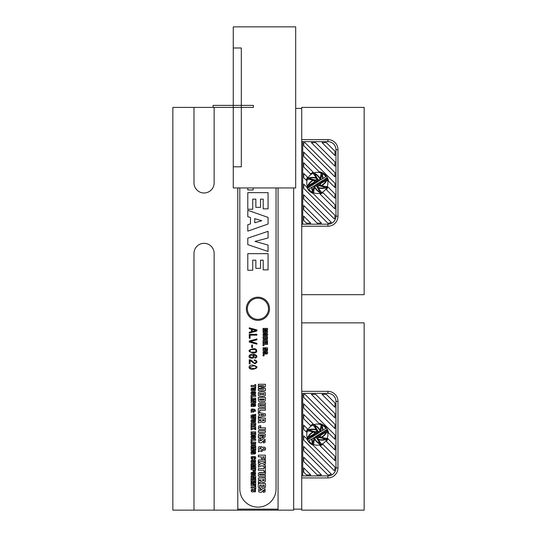 <?xml version="1.0" encoding="UTF-8"?>
<svg xmlns="http://www.w3.org/2000/svg" width="537" height="537" viewBox="0 0 537 537"><rect width="100%" height="100%" fill="white"/><g stroke="black" fill="none" stroke-linecap="round" stroke-linejoin="round"><path stroke-width="0.81" d="M214.129 107.4L214.129 182.916A10.069 10.069 0 0 1 204.06 192.984A10.069 10.069 0 0 1 193.991 182.916L193.991 107.4L172.847 107.4L193.991 107.4L193.991 182.916A10.069 10.069 0 0 0 204.06 192.984A10.069 10.069 0 0 0 214.129 182.916A10.069 10.069 0 0 1 204.06 192.984A10.069 10.069 0 0 1 193.991 182.916L193.991 107.4L172.847 107.4L172.847 510.15L193.991 510.15L172.847 510.15L172.847 107.4L172.847 510.15L237.79 510.15L237.79 187.95L237.79 509.143L278.065 509.143L278.065 187.95L278.065 510.15L293.672 510.15L293.672 187.95M254.813 488.026L251.074 488.026L251.074 486.938L254.813 486.938L254.813 486.066L255.713 486.066L255.713 488.932L254.813 488.932L254.813 488.026L251.074 488.026L251.074 486.938L254.813 486.938L254.813 486.066L255.713 486.066L255.713 488.932L254.813 488.932L254.813 488.026M257.928 319.347A10.572 10.572 0 0 0 267.084 303.492A10.572 10.572 0 0 0 248.772 303.486A10.572 10.572 0 0 0 257.928 319.347A10.572 10.572 0 0 0 267.084 303.492A10.572 10.572 0 0 0 248.772 303.486A10.572 10.572 0 0 0 257.928 319.347M257.928 320.354A11.579 11.579 0 0 0 267.956 302.989A11.579 11.579 0 0 0 247.899 302.989A11.579 11.579 0 0 0 257.928 320.354A11.579 11.579 0 0 0 267.956 302.989A11.579 11.579 0 0 0 247.899 302.989A11.579 11.579 0 0 0 257.928 320.354M276.052 489.006L276.052 187.95L276.052 489.006A18.124 18.124 0 0 1 257.928 507.129A18.124 18.124 0 0 1 239.804 489.006A18.124 18.124 0 0 0 257.928 507.129A18.124 18.124 0 0 0 276.052 489.006M239.804 187.95L239.804 489.006L239.804 187.95M251.323 489.576L252.484 489.227A3.638 3.638 0 0 1 252.645 489.234L252.645 490.227L251.813 490.623L252.907 490.509A3.665 3.665 0 0 0 252.987 490.388A1.396 1.396 0 0 1 253.021 490.335L254.061 489.348L255.478 489.643L255.484 491.637L254.498 491.993A7.122 7.122 0 0 1 254.424 491.986A1.061 1.061 0 0 0 254.35 491.986L254.914 490.395L253.994 490.831A14.264 14.264 0 0 0 253.9 490.979A2.51 2.51 0 0 1 253.82 491.093L253.216 491.825A1.302 1.302 0 0 1 252.853 491.973L251.336 491.67L251.323 489.576L252.484 489.227A3.638 3.638 0 0 1 252.645 489.234L252.645 490.227L251.813 490.623L252.907 490.509A3.665 3.665 0 0 0 252.987 490.388A1.396 1.396 0 0 1 253.021 490.335L254.061 489.348L255.478 489.643L255.484 491.637L254.498 491.993A7.122 7.122 0 0 1 254.424 491.986A1.061 1.061 0 0 0 254.35 491.986L254.914 490.395L253.994 490.831A14.264 14.264 0 0 0 253.9 490.979A2.51 2.51 0 0 1 253.82 491.093L253.216 491.825A1.302 1.302 0 0 1 252.853 491.973L251.336 491.67L251.323 489.576M251.074 483.696L251.074 482.723L255.713 482.723L255.713 483.85L252.853 484.75A50.572 50.572 0 0 1 254.095 484.669A19.533 19.533 0 0 1 254.981 484.642L255.713 484.642L255.713 485.609L251.074 485.609L251.074 484.481L254.021 483.575A20.802 20.802 0 0 1 251.86 483.696L251.074 483.696L251.074 482.723L255.713 482.723L255.713 483.85L252.853 484.75A50.572 50.572 0 0 1 254.095 484.669A19.533 19.533 0 0 1 254.981 484.642L255.713 484.642L255.713 485.609L251.074 485.609L251.074 484.481L254.021 483.575A20.802 20.802 0 0 1 251.86 483.696L251.074 483.696M253.39 472.11L255.216 472.365A1.215 1.215 0 0 1 255.672 472.889L255.216 474.95L251.571 474.95A1.208 1.208 0 0 1 251.115 474.433L251.115 472.889A1.228 1.228 0 0 1 251.571 472.365L255.216 472.365A1.215 1.215 0 0 1 255.672 472.889L255.216 474.95L251.571 474.95A1.208 1.208 0 0 1 251.115 474.433L251.115 472.889A1.228 1.228 0 0 1 251.571 472.365L253.39 472.11M251.074 482.051L251.074 479.528L255.713 479.528L255.713 482.051L254.813 482.051L254.813 480.602L253.961 480.602L253.961 481.937L253.028 481.937L253.028 480.602L252.014 480.602L252.014 482.051L251.074 482.051L251.074 479.528L255.713 479.528L255.713 482.051L254.813 482.051L254.813 480.602L253.961 480.602L253.961 481.937L253.028 481.937L253.028 480.602L252.014 480.602L252.014 482.051L251.074 482.051M254.753 470.385L254.874 469.781L253.712 469.781A0.953 0.953 0 0 0 253.706 469.835L253.86 470.392L254.753 470.385L254.874 469.875L253.712 469.781A0.953 0.953 0 0 0 253.706 469.835L253.86 470.392L254.753 470.385M251.074 469.781L251.074 468.687L255.713 468.687L255.491 471.103A0.993 0.993 0 0 1 255.021 471.493L253.216 471.251L252.853 469.781L251.074 469.781L251.074 468.687L255.713 468.687L255.491 471.103A0.993 0.993 0 0 1 255.021 471.493L253.216 471.251L252.853 469.781L251.074 469.781M253.813 474.111L254.766 474.01L254.76 473.312L252.974 473.211C252.189 472.943 251.873 473.211 252.028 474.01L254.766 474.01L254.76 473.312L252.974 473.211C252.189 472.943 251.873 473.211 252.028 474.01L253.813 474.111M251.074 467.928L251.074 466.901L254.659 466.995L251.074 466.264L251.074 465.438L254.659 464.7L251.074 464.794L251.074 463.773L255.713 463.773L255.713 465.29L253.739 465.7A100.305 100.305 0 0 0 252.652 465.848A1333.022 1333.022 0 0 1 253.316 465.948A15.687 15.687 0 0 1 253.753 466.015L255.713 466.425L255.713 467.928L251.074 467.928L251.074 466.901L254.659 466.995L251.074 466.264L251.074 465.438L254.659 464.7L251.074 464.794L251.074 463.773L255.713 463.773L255.713 465.29L253.739 465.7A100.305 100.305 0 0 0 252.652 465.848A1333.022 1333.022 0 0 1 253.316 465.948A15.687 15.687 0 0 1 253.753 466.015L255.713 466.425L255.713 467.928L251.074 467.928M252.867 459.383A1.732 1.732 0 0 1 252.779 459.39L251.376 459.021L251.115 457.108A1.228 1.228 0 0 1 251.571 456.584L255.216 456.584L255.82 457.86L255.397 459.007L254.088 459.383L254.088 458.336C254.713 458.564 254.921 458.296 254.713 457.524L252.075 457.524C252.209 457.665 250.88 457.967 252.665 458.323L252.867 459.383A1.732 1.732 0 0 1 252.779 459.39L251.376 459.021L251.115 457.108A1.228 1.228 0 0 1 251.571 456.584L255.216 456.584L255.82 457.86L255.397 459.007L254.088 459.383L254.088 458.336C254.713 458.564 254.921 458.296 254.713 457.524L252.075 457.524C252.209 457.665 250.88 457.967 252.665 458.323L252.867 459.383M254.76 461.202L252.974 461.108C252.189 460.84 251.873 461.102 252.028 461.907L254.766 461.901L254.76 461.202L252.974 461.108C252.189 460.84 251.873 461.102 252.028 461.907L254.766 461.901L254.76 461.202M255.672 460.78L255.216 462.847L251.571 462.847A1.208 1.208 0 0 1 251.115 462.33L251.115 460.78A1.228 1.228 0 0 1 251.571 460.256L255.216 460.263A1.215 1.215 0 0 1 255.672 460.78L255.216 462.847L251.571 462.847A1.208 1.208 0 0 1 251.115 462.33L251.115 460.78A1.228 1.228 0 0 1 251.571 460.256L255.216 460.263A1.215 1.215 0 0 1 255.672 460.78M252.061 451.214L251.403 451.523A1.195 1.195 0 0 0 251.101 451.939L251.088 452.906A1.087 1.087 0 0 0 251.363 453.268L251.074 454.067L253.618 454.067L253.618 452.59L252.806 452.59L252.806 453.013A2.108 2.108 0 0 1 252.712 453.02L252.001 452.926C251.887 452.208 252.222 451.973 252.994 452.221L254.76 452.308L254.8 452.899L254.169 452.986L254.169 454.013A1.436 1.436 0 0 1 254.256 454.02A13.022 13.022 0 0 0 254.337 454.02L255.451 453.678L255.666 451.892A1.228 1.228 0 0 0 255.209 451.382L251.403 451.523A1.195 1.195 0 0 0 251.101 451.939L251.088 452.906A1.087 1.087 0 0 0 251.363 453.268L251.074 454.067L253.618 454.067L253.618 452.59L252.806 452.59L252.806 453.013A2.108 2.108 0 0 1 252.712 453.02L252.001 452.926C251.887 452.208 252.222 451.973 252.994 452.221L254.76 452.308L254.8 452.899L254.169 452.986L254.169 454.013A1.436 1.436 0 0 1 254.256 454.02A13.022 13.022 0 0 0 254.337 454.02L255.451 453.678L255.666 451.892A1.228 1.228 0 0 0 255.209 451.382L252.061 451.214M251.074 446.818L251.074 445.73L255.713 445.73L255.713 446.818L251.074 446.818L251.074 445.73L255.713 445.73L255.713 446.818L251.074 446.818M251.074 448.543L251.074 447.569L255.713 447.569L255.713 448.697L252.853 449.597A50.572 50.572 0 0 1 254.095 449.516A19.533 19.533 0 0 1 254.981 449.489L255.713 449.489L255.713 450.456L251.074 450.456L251.074 449.321L254.021 448.415A20.802 20.802 0 0 1 251.86 448.543L251.074 448.543L251.074 447.569L255.713 447.569L255.713 448.697L252.853 449.597A50.572 50.572 0 0 1 254.095 449.516A19.533 19.533 0 0 1 254.981 449.489L255.713 449.489L255.713 450.456L251.074 450.456L251.074 449.321L254.021 448.415A20.802 20.802 0 0 1 251.86 448.543L251.074 448.543M251.074 443.334L251.074 442.139L255.713 442.139L255.599 444.307A1 1 0 0 1 255.209 444.804A1.43 1.43 0 0 1 254.659 445.012L252.128 445.012A1.45 1.45 0 0 1 251.571 444.804A0.993 0.993 0 0 1 251.188 444.307L251.074 442.139L255.713 442.139L255.599 444.307A1 1 0 0 1 255.209 444.804A1.43 1.43 0 0 1 254.659 445.012L252.128 445.012A1.45 1.45 0 0 1 251.571 444.804A0.993 0.993 0 0 1 251.188 444.307L251.074 443.334M251.074 441.656L251.074 439.273L255.713 439.273L255.713 440.353L252.014 440.353L252.014 441.656L251.074 441.656L251.074 439.273L255.713 439.273L255.713 440.353L252.014 440.353L252.014 441.656L251.074 441.656M254.807 443.683L254.853 443.28A0.624 0.624 0 0 0 254.847 443.226L251.92 443.226A0.376 0.376 0 0 0 251.913 443.287L251.96 443.676A0.423 0.423 0 0 0 252.115 443.864L252.444 443.945A12.559 12.559 0 0 0 253.39 443.965L254.659 443.871A0.383 0.383 0 0 0 254.807 443.683L254.853 443.28A0.624 0.624 0 0 0 254.847 443.226L251.92 443.226A0.376 0.376 0 0 0 251.913 443.287L251.96 443.676A0.423 0.423 0 0 0 252.115 443.864L252.444 443.945A12.559 12.559 0 0 0 253.39 443.965L254.659 443.871A0.383 0.383 0 0 0 254.807 443.683M252.168 435.561L255.216 435.762A1.215 1.215 0 0 1 255.672 436.279L255.216 438.34L251.571 438.34A1.208 1.208 0 0 1 251.115 437.83L251.115 436.279A1.228 1.228 0 0 1 251.571 435.755L255.216 435.762A1.215 1.215 0 0 1 255.672 436.279L255.216 438.34L251.571 438.34A1.208 1.208 0 0 1 251.115 437.83L251.115 436.279A1.228 1.228 0 0 1 251.571 435.755L252.168 435.561M253.001 433.782L253.001 432.909L251.074 432.909L251.074 431.829L255.713 431.829L255.713 432.909L253.961 432.909L253.961 433.782L255.713 433.782L255.713 434.842L251.074 434.842L251.074 433.782L253.001 433.782L253.001 432.909L251.074 432.909L251.074 431.829L255.713 431.829L255.713 432.909L253.961 432.909L253.961 433.782L255.713 433.782L255.713 434.842L251.074 434.842L251.074 433.782L253.001 433.782M254.76 436.702L252.974 436.608C252.189 436.339 251.873 436.601 252.028 437.407L254.766 437.4L254.76 436.702L252.974 436.608C252.189 436.339 251.873 436.601 252.028 437.407L254.766 437.4L254.76 436.702M255.713 424.452L255.659 425.324A1.047 1.047 0 0 1 255.464 425.76L253.826 426.016A1.108 1.108 0 0 1 253.383 425.579L252.323 426.109A13.15 13.15 0 0 1 252.054 426.116L251.074 426.378L251.074 425.109A1.913 1.913 0 0 1 251.376 425.049A3.692 3.692 0 0 1 251.987 425.036L252.927 424.304L251.074 424.304L251.074 423.237L255.713 423.237L255.659 425.324A1.047 1.047 0 0 1 255.464 425.76L253.826 426.016A1.108 1.108 0 0 1 253.383 425.579L252.309 426.109A13.15 13.15 0 0 1 252.054 426.116L251.074 426.378L251.074 425.109A1.913 1.913 0 0 1 251.376 425.049A3.692 3.692 0 0 1 251.987 425.036L252.927 424.304L251.074 424.304L251.074 423.237L255.713 423.237L255.713 424.452M253.779 424.304L254.907 424.304A0.859 0.859 0 0 0 254.914 424.378A7.78 7.78 0 0 1 254.914 424.445L254.793 424.921L253.914 424.921L253.773 424.445A7.78 7.78 0 0 1 253.779 424.378A0.859 0.859 0 0 0 253.779 424.304L254.907 424.304A0.859 0.859 0 0 0 254.914 424.378A7.78 7.78 0 0 1 254.914 424.445L254.793 424.921L253.914 424.921L253.773 424.445A7.78 7.78 0 0 1 253.779 424.378A0.859 0.859 0 0 0 253.779 424.304M255.216 419.726A1.215 1.215 0 0 1 255.672 420.249L255.216 422.31L251.571 422.31A1.208 1.208 0 0 1 251.115 421.793L251.115 420.249A1.228 1.228 0 0 1 251.571 419.719L255.216 419.726A1.215 1.215 0 0 1 255.672 420.249L255.216 422.31L251.571 422.31A1.208 1.208 0 0 1 251.115 421.793L251.115 420.249A1.228 1.228 0 0 1 251.571 419.719L255.216 419.726M254.76 420.666L252.974 420.572C252.189 420.303 251.873 420.565 252.028 421.37L254.766 421.37L254.76 420.666L252.974 420.572C252.189 420.303 251.873 420.565 252.028 421.37L254.766 421.37L254.76 420.666M251.048 410.644L251.343 409.113L253.135 408.932L253.82 409.57L254.773 409.228L255.558 411.228L254.189 411.349L253.665 410.778L252.92 411.235A2.296 2.296 0 0 0 253.229 411.335A1.739 1.739 0 0 0 253.531 411.382L253.531 412.188A2.994 2.994 0 0 1 252.799 412.067A3.376 3.376 0 0 1 252.095 411.758L251.074 412.396L251.309 411.141A1.839 1.839 0 0 1 251.048 410.644L251.343 409.113L253.135 408.932L253.82 409.57L254.773 409.228L255.558 411.228L254.189 411.349L253.665 410.778L252.92 411.235A2.296 2.296 0 0 0 253.229 411.335A1.739 1.739 0 0 0 253.531 411.382L253.531 412.188A2.994 2.994 0 0 1 252.799 412.067A3.376 3.376 0 0 1 252.095 411.758L251.074 412.396L251.309 411.141A1.839 1.839 0 0 1 251.048 410.644M251.101 404.354A1.195 1.195 0 0 1 251.403 403.938L255.209 403.797A1.228 1.228 0 0 1 255.666 404.307L255.451 406.093L254.337 406.435A13.022 13.022 0 0 1 254.256 406.435A1.436 1.436 0 0 0 254.169 406.428L254.169 405.401L254.8 405.314L254.76 404.723L252.994 404.636C252.222 404.388 251.887 404.623 252.001 405.341L252.712 405.435A2.108 2.108 0 0 0 252.806 405.428L252.806 405.005L253.618 405.005L253.618 406.482L251.074 406.482L251.363 405.683A1.087 1.087 0 0 1 251.088 405.321L251.101 404.354A1.195 1.195 0 0 1 251.403 403.938L255.209 403.797A1.228 1.228 0 0 1 255.666 404.307L255.451 406.093L254.337 406.435A13.022 13.022 0 0 1 254.256 406.435A1.436 1.436 0 0 0 254.169 406.428L254.169 405.401L254.8 405.314L254.76 404.723L252.994 404.636C252.222 404.388 251.887 404.623 252.001 405.341L252.712 405.435A2.108 2.108 0 0 0 252.806 405.428L252.806 405.005L253.618 405.005L253.618 406.482L251.074 406.482L251.363 405.683A1.087 1.087 0 0 1 251.088 405.321L251.101 404.354M253.088 410.006L252.437 409.691L251.866 410.449A1.302 1.302 0 0 0 252.014 410.684L253.088 410.006L252.437 409.691L251.866 410.449A1.302 1.302 0 0 0 252.014 410.684L253.088 410.006M254.572 410.57L255.055 410.57L254.605 410.134A1.356 1.356 0 0 0 254.323 410.308A0.94 0.94 0 0 0 254.572 410.57L255.055 410.57L254.605 410.134A1.356 1.356 0 0 0 254.323 410.308A0.94 0.94 0 0 0 254.572 410.57M255.713 399.233L251.074 399.233L251.074 398.145L255.713 398.145L255.713 399.233L251.074 399.233L251.074 398.145L255.713 398.145L255.713 399.233M251.074 400.958L251.074 399.984L255.713 399.984L255.713 401.112L252.853 402.012A50.572 50.572 0 0 1 254.095 401.931A19.533 19.533 0 0 1 254.981 401.904L255.713 401.904L255.713 402.871L251.074 402.871L251.074 401.736L254.021 400.83A20.802 20.802 0 0 1 251.86 400.958L251.074 400.958L251.074 399.984L255.713 399.984L255.713 401.112L252.853 402.012A50.572 50.572 0 0 1 254.095 401.931A19.533 19.533 0 0 1 254.981 401.904L255.713 401.904L255.713 402.871L251.074 402.871L251.074 401.736L254.021 400.83A20.802 20.802 0 0 1 251.86 400.958L251.074 400.958M251.074 395.279L255.713 395.279L255.713 396.366L252.014 396.366L252.014 397.669L251.074 397.669L251.074 395.279L255.713 395.279L255.713 396.366L252.014 396.366L252.014 397.669L251.074 397.669L251.074 395.279M251.115 392.292A1.228 1.228 0 0 1 251.571 391.768L255.216 391.768A1.215 1.215 0 0 1 255.672 392.292L255.216 394.353L251.571 394.353A1.208 1.208 0 0 1 251.115 393.836L251.115 392.292A1.228 1.228 0 0 1 251.571 391.768L255.216 391.768A1.215 1.215 0 0 1 255.672 392.292L255.216 394.353L251.571 394.353A1.208 1.208 0 0 1 251.115 393.836L251.115 392.292M254.76 392.715L252.974 392.614C252.189 392.346 251.873 392.614 252.028 393.413L254.766 393.413L254.76 392.715L252.974 392.614C252.189 392.346 251.873 392.614 252.028 393.413L254.766 393.413L254.76 392.715M253.813 388.942L252.974 388.942C252.189 388.674 251.873 388.936 252.028 389.741L254.766 389.734L254.76 389.036L252.974 388.942C252.189 388.674 251.873 388.936 252.028 389.741L254.766 389.734L254.76 389.036L253.813 388.942M251.115 388.613L251.115 390.164A1.208 1.208 0 0 0 251.571 390.674L255.216 390.674L255.672 388.613A1.215 1.215 0 0 0 255.216 388.097L251.571 388.09A1.228 1.228 0 0 0 251.115 388.613L251.115 390.164A1.208 1.208 0 0 0 251.571 390.674L255.216 390.674L255.672 388.613A1.215 1.215 0 0 0 255.216 388.097L251.571 388.09A1.228 1.228 0 0 0 251.115 388.613M254.813 387.486L254.813 386.573L251.074 386.573L251.074 385.485L254.813 385.485L254.813 384.62L255.713 384.62L255.713 387.486L254.813 387.486L254.813 386.573L251.074 386.573L251.074 385.485L254.813 385.485L254.813 384.62L255.713 384.62L255.713 387.486L254.813 387.486M260.539 489.71L259.478 490.315L261.143 490.14A5.598 5.598 0 0 0 261.264 489.952A0.839 0.839 0 0 1 261.318 489.878L262.908 488.368L265.07 488.811L265.077 491.858L263.459 492.395A1.624 1.624 0 0 0 263.345 492.389L263.432 490.905C264.056 491.133 264.318 490.825 264.211 489.966L262.808 490.63A21.795 21.795 0 0 0 262.66 490.852A3.833 3.833 0 0 1 262.546 491.033L261.613 492.147A1.994 1.994 0 0 1 261.063 492.382L258.747 491.905L258.727 488.71L260.499 488.173A5.558 5.558 0 0 1 260.747 488.193L260.747 489.71L259.478 490.315L261.143 490.14A5.598 5.598 0 0 0 261.264 489.952A0.839 0.839 0 0 1 261.318 489.878L262.908 488.368L265.07 488.811L265.077 491.858L263.459 492.395A1.624 1.624 0 0 0 263.345 492.389L263.432 490.905C264.056 491.133 264.318 490.825 264.211 489.966L262.808 490.63A21.795 21.795 0 0 0 262.66 490.852A3.833 3.833 0 0 1 262.546 491.033L261.613 492.147A1.994 1.994 0 0 1 261.063 492.382L258.747 491.905L258.727 488.71L260.499 488.173A5.558 5.558 0 0 1 260.747 488.193L260.539 489.71M258.344 487.381L258.344 483.528L265.426 483.528L265.426 487.381L264.056 487.381L264.056 485.173L262.754 485.173L262.754 487.213L261.331 487.213L261.331 485.173L259.787 485.173L259.787 487.381L258.344 487.381L258.344 483.528L265.426 483.528L265.426 487.381L264.056 487.381L264.056 485.173L262.754 485.173L262.754 487.213L261.331 487.213L261.331 485.173L259.787 485.173L259.787 487.381L258.344 487.381M259.888 472.473L265.426 472.392L265.426 474.07L260.989 474.07C260.177 474.453 259.317 473.325 259.754 475.091L265.426 475.218L265.426 476.856L259.096 476.574L258.398 475.842L258.384 473.439A1.577 1.577 0 0 1 259.056 472.735L265.426 472.392L265.426 474.07L260.989 474.07C260.177 474.453 259.317 473.325 259.754 475.091L265.426 475.218L265.426 476.856L259.096 476.574L258.398 475.842L258.384 473.439A1.577 1.577 0 0 1 259.056 472.735L259.888 472.473M264.023 480.581L264.211 479.756A1.316 1.316 0 0 1 264.204 479.648L262.479 479.648A1.316 1.316 0 0 1 262.472 479.756L262.68 480.581L264.023 480.581L264.211 479.756A1.316 1.316 0 0 1 264.204 479.648L262.479 479.648A1.316 1.316 0 0 1 262.472 479.756L262.68 480.581L264.023 480.581M258.344 479.648L258.344 478.011L265.426 478.011L265.345 481.199A1.598 1.598 0 0 1 265.05 481.87L263.573 482.474L262.546 482.26A1.692 1.692 0 0 1 261.868 481.595L260.257 482.407A20.084 20.084 0 0 1 259.841 482.414L258.344 482.81L258.344 480.877A2.92 2.92 0 0 1 258.807 480.776A5.645 5.645 0 0 1 259.74 480.756C260.331 480.38 260.432 481.568 261.177 479.984L258.344 479.648L258.344 478.011L265.426 478.011L265.345 481.199A1.598 1.598 0 0 1 265.05 481.87L263.573 482.474L262.546 482.26A1.692 1.692 0 0 1 261.868 481.595L260.23 482.407A20.084 20.084 0 0 1 259.841 482.414L258.344 482.81L258.344 480.877A2.92 2.92 0 0 1 258.807 480.776A5.645 5.645 0 0 1 259.74 480.756C260.331 480.38 260.432 481.568 261.177 479.984L258.344 479.648M258.344 462.29L261.834 463.807L265.426 462.397L265.426 464.122L263.325 464.78L265.426 465.425L265.426 467.19L261.834 465.74L258.344 467.224L258.344 465.445L260.385 464.78L258.344 464.062L258.344 462.29L261.834 463.807L265.426 462.397L265.426 464.122L263.325 464.78L265.426 465.425L265.426 467.19L261.834 465.74L258.344 467.224L258.344 465.445L260.385 464.78L258.344 464.062L258.344 462.29M258.344 468.667L264.056 468.667L264.056 467.338L265.426 467.338L265.426 471.721L264.056 471.721L264.056 470.325L258.344 470.325L258.344 468.667L264.056 468.667L264.056 467.338L265.426 467.338L265.426 471.721L264.056 471.721L264.056 470.325L258.344 470.325L258.344 468.667M258.76 446.824L261.485 446.549L262.546 447.522L263.996 446.999C265.593 447.475 265.99 448.496 265.191 450.053L263.103 450.241L262.298 449.368L261.17 450.066A3.511 3.511 0 0 0 261.633 450.221A2.651 2.651 0 0 0 262.103 450.288L262.103 451.523A4.578 4.578 0 0 1 260.982 451.335A5.155 5.155 0 0 1 259.901 450.865L258.344 451.845L258.7 449.925A2.813 2.813 0 0 1 258.304 449.167L258.76 446.824L261.485 446.549L262.546 447.522L263.996 446.999C265.593 447.475 265.99 448.496 265.191 450.053L263.103 450.241L262.298 449.368L261.17 450.066A3.511 3.511 0 0 0 261.633 450.221A2.651 2.651 0 0 0 262.103 450.288L262.103 451.523A4.578 4.578 0 0 1 260.982 451.335A5.155 5.155 0 0 1 259.901 450.865L258.344 451.845L258.7 449.925A2.813 2.813 0 0 1 258.304 449.167L258.76 446.824M258.344 461.652L258.344 459.994L265.426 459.994L265.426 461.652L258.344 461.652L258.344 459.994L265.426 459.994L265.426 461.652L258.344 461.652M261.063 442.897L258.747 442.428L258.727 439.232L260.499 438.695A5.558 5.558 0 0 1 260.747 438.716L260.747 440.233L259.478 440.837L261.143 440.662A5.598 5.598 0 0 0 261.264 440.474A0.839 0.839 0 0 1 261.318 440.4L262.908 438.89L265.07 439.333L265.077 442.381L263.459 442.918A1.624 1.624 0 0 0 263.345 442.911L263.432 441.427C264.056 441.656 264.318 441.34 264.211 440.488L262.808 441.152A21.795 21.795 0 0 0 262.66 441.374A3.833 3.833 0 0 1 262.546 441.555L261.613 442.669A1.994 1.994 0 0 1 261.063 442.897L258.747 442.428L258.727 439.232L260.499 438.695A5.558 5.558 0 0 1 260.747 438.716L260.747 440.233L259.478 440.837L261.143 440.662A5.598 5.598 0 0 0 261.264 440.474A0.839 0.839 0 0 1 261.318 440.4L262.908 438.89L265.07 439.333L265.077 442.381L263.459 442.918A1.624 1.624 0 0 0 263.345 442.911L263.432 441.427C264.056 441.656 264.318 441.34 264.211 440.488L262.808 441.152A21.795 21.795 0 0 0 262.66 441.374A3.833 3.833 0 0 1 262.546 441.555L261.613 442.669A1.994 1.994 0 0 1 261.063 442.897M261.425 448.187L260.425 447.71L259.559 448.865A1.994 1.994 0 0 0 259.78 449.221L261.425 448.187L260.425 447.71L259.559 448.865A1.994 1.994 0 0 0 259.78 449.221L261.425 448.187M263.305 448.65A1.43 1.43 0 0 0 263.687 449.046L264.546 448.724L263.741 448.382A2.067 2.067 0 0 0 263.305 448.65A1.43 1.43 0 0 0 263.687 449.046L264.546 448.724L263.741 448.382A2.067 2.067 0 0 0 263.305 448.65M258.344 432.352L258.344 430.701L265.426 430.701L265.426 432.352L258.344 432.352L258.344 430.701L265.426 430.701L265.426 432.352L258.344 432.352M258.847 433.97L259.848 433.5L264.66 433.755A1.879 1.879 0 0 1 265.365 434.534L265.03 437.259L263.211 437.783A2.195 2.195 0 0 0 263.07 437.783L263.07 436.205L264.036 436.078L263.976 435.171L261.284 435.037C260.344 435.46 259.337 434.211 259.754 436.111L260.848 436.259A3.222 3.222 0 0 0 260.989 436.252L260.989 435.608L262.224 435.608L262.224 437.856L258.344 437.856L258.344 436.715L258.787 436.641A1.658 1.658 0 0 1 258.357 436.091L258.384 434.608A1.826 1.826 0 0 1 258.847 433.97L259.848 433.5L264.66 433.755A1.879 1.879 0 0 1 265.365 434.534L265.03 437.259L263.211 437.783A2.195 2.195 0 0 0 263.07 437.783L263.07 436.205L264.036 436.078L263.976 435.171L261.284 435.037C260.344 435.46 259.337 434.211 259.754 436.111L260.848 436.259A3.222 3.222 0 0 0 260.989 436.252L260.989 435.608L262.224 435.608L262.224 437.856L258.344 437.856L258.344 436.715L258.787 436.641A1.658 1.658 0 0 1 258.357 436.091L258.384 434.608A1.826 1.826 0 0 1 258.847 433.97M258.68 426.096L260.586 425.633A1.436 1.436 0 0 1 260.727 425.64L260.727 427.163L259.639 427.244L259.566 427.801L265.426 427.875L265.426 429.533L259.586 429.472A1.913 1.913 0 0 1 258.955 429.285A1.363 1.363 0 0 1 258.371 428.66L258.68 426.096L260.586 425.633A1.436 1.436 0 0 1 260.727 425.64L260.727 427.163L259.639 427.244L259.566 427.801L265.426 427.875L265.426 429.533L259.586 429.472A1.913 1.913 0 0 1 258.955 429.285A1.363 1.363 0 0 1 258.371 428.66L258.68 426.096M264.023 420.652L264.211 419.82A1.316 1.316 0 0 1 264.204 419.712L262.479 419.712A1.316 1.316 0 0 1 262.472 419.82L262.68 420.652L264.023 420.652L264.211 419.82A1.316 1.316 0 0 1 264.204 419.712L262.479 419.712A1.316 1.316 0 0 1 262.472 419.82L262.68 420.652L264.023 420.652M261.177 420.055L261.177 419.712L258.344 419.712L258.344 418.075L265.426 418.075L265.345 421.27A1.598 1.598 0 0 1 265.05 421.941L263.573 422.545L262.546 422.33A1.692 1.692 0 0 1 261.868 421.666L260.257 422.471A20.084 20.084 0 0 1 259.841 422.485L258.344 422.881L258.344 420.941A2.92 2.92 0 0 1 258.807 420.847A5.645 5.645 0 0 1 259.74 420.827C260.331 420.451 260.432 421.639 261.177 420.055L261.177 419.712L258.344 419.712L258.344 418.075L265.426 418.075L265.345 421.27A1.598 1.598 0 0 1 265.05 421.941L263.573 422.545L262.546 422.33A1.692 1.692 0 0 1 261.868 421.666L260.23 422.471A20.084 20.084 0 0 1 259.841 422.485L258.344 422.881L258.344 420.941A2.92 2.92 0 0 1 258.807 420.847A5.645 5.645 0 0 1 259.74 420.827C260.331 420.451 260.432 421.639 261.177 420.055M258.344 412.168L258.344 408.523L265.426 408.523L265.426 410.174L259.774 410.174L259.774 412.168L258.344 412.168L258.344 408.523L265.426 408.523L265.426 410.174L259.774 410.174L259.774 412.168L258.344 412.168M260.982 415.39L264.07 414.913L260.982 414.436L260.982 415.39L264.07 414.913L260.982 414.436L260.982 415.39M265.426 413.933L265.426 415.9L258.344 417.43L258.344 415.772L259.7 415.564L259.7 414.262L258.344 414.061L258.344 412.389L265.426 413.933L265.426 415.9L258.344 417.43L258.344 415.772L259.7 415.564L259.7 414.262L258.344 414.061L258.344 412.389L265.426 413.933M259.888 402.978L265.426 402.904L265.426 404.576L260.989 404.576C260.177 404.958 259.317 403.837 259.754 405.603L265.426 405.73L265.426 407.368L259.096 407.086L258.398 406.355L258.384 403.952A1.577 1.577 0 0 1 259.056 403.247L265.426 402.904L265.426 404.576L260.989 404.576C260.177 404.958 259.317 403.837 259.754 405.603L265.426 405.73L265.426 407.368L259.096 407.086L258.398 406.355L258.384 403.952A1.577 1.577 0 0 1 259.056 403.247L259.888 402.978M261.888 391.654L264.674 392.05A1.859 1.859 0 0 1 265.372 392.849L265.372 395.205L264.674 395.997L261.888 396.4L259.096 395.997A1.853 1.853 0 0 1 258.404 395.205L258.404 392.849A1.879 1.879 0 0 1 259.109 392.044L261.888 391.654L264.674 392.05A1.859 1.859 0 0 1 265.372 392.849L265.372 395.205L264.674 395.997L261.888 396.4L259.096 395.997A1.853 1.853 0 0 1 258.404 395.205L258.404 392.849A1.879 1.879 0 0 1 259.109 392.044L261.888 391.654M263.815 400.058A0.591 0.591 0 0 0 264.043 399.776L264.117 399.159A0.953 0.953 0 0 0 264.11 399.078L259.639 399.078L259.7 399.763A0.644 0.644 0 0 0 259.935 400.045L263.815 400.058A0.591 0.591 0 0 0 264.043 399.776L264.117 399.159A0.953 0.953 0 0 0 264.11 399.078L259.639 399.078L259.7 399.763A0.644 0.644 0 0 0 259.935 400.045L263.815 400.058M258.344 399.239L258.344 397.414L265.426 397.414L265.258 400.723A1.53 1.53 0 0 1 264.667 401.495L259.109 401.495A1.517 1.517 0 0 1 258.519 400.723L258.344 397.414L265.426 397.414L265.258 400.723A1.53 1.53 0 0 1 264.667 401.495L259.109 401.495A1.517 1.517 0 0 1 258.519 400.723L258.344 399.239M262.439 387.714L265.426 388.338L265.426 390.634L258.344 390.634L258.344 389.07L263.815 389.211L258.344 388.09L258.344 386.828L263.815 385.707L258.344 385.848L258.344 384.284L265.426 384.284L265.426 386.6L262.418 387.231A153.246 153.246 0 0 0 260.754 387.459L261.767 387.607A23.97 23.97 0 0 1 262.439 387.714L265.426 388.338L265.426 390.634L258.344 390.634L258.344 389.07L263.815 389.211L258.344 388.09L258.344 386.828L263.815 385.707L258.344 385.848L258.344 384.284L265.426 384.284L265.426 386.6L262.418 387.231A153.246 153.246 0 0 0 260.754 387.459L261.767 387.607A23.97 23.97 0 0 1 262.439 387.714M259.794 394.561L263.982 394.561L263.976 393.493L261.244 393.346C260.311 393.789 259.297 392.473 259.794 394.561L263.982 394.561L263.976 393.493L261.244 393.346C260.311 393.789 259.297 392.473 259.794 394.561M250.074 338.216L249.255 338.216L249.255 334.309L256.901 334.309L256.901 335.155L250.074 335.155L250.074 338.216L249.255 338.216L249.255 334.309L256.901 334.309L256.901 335.155L250.074 335.155L250.074 338.216M251.45 329.235L249.255 328.678L249.255 327.818L256.901 329.906L256.901 330.987L249.255 333.101L249.255 332.235L251.45 331.658L251.45 329.235L249.255 328.678L249.255 327.818L256.901 329.906L256.901 330.987L249.255 333.101L249.255 332.235L251.45 331.658L251.45 329.235M252.222 329.429L252.222 331.463L256.236 330.443L252.222 329.429L252.222 331.463L256.236 330.443L252.222 329.429M256.901 344.163L249.255 342.056L249.255 341.029L256.901 338.894L256.901 339.827L250.309 341.539L256.901 343.304L256.901 344.163L249.255 342.056L249.255 341.029L256.901 338.894L256.901 339.827L250.309 341.539L256.901 343.304L256.901 344.163M252.551 347.493L251.652 347.493L251.652 345.049L252.551 345.049L252.551 347.493L251.652 347.493L251.652 345.049L252.551 345.049L252.551 347.493M253.055 349.694C249.101 348.882 249.034 352.95 253.048 352.064C256.988 352.863 256.961 348.835 253.055 349.694C249.101 348.882 249.034 352.95 253.048 352.064C256.988 352.863 256.961 348.835 253.055 349.694M255.115 358.246L255.115 357.394C256.726 356.004 256.095 355.232 253.202 355.085C257.726 359.266 245.671 359.307 249.96 354.789C252.746 352.641 260.391 355.977 255.115 358.246L255.115 357.394C256.726 356.004 256.095 355.232 253.202 355.085C257.726 359.266 245.671 359.307 249.96 354.789C252.746 352.641 260.391 355.977 255.115 358.246M251.725 355.185C249.322 355.95 249.316 356.749 251.699 357.588C253.954 356.769 253.961 355.971 251.725 355.185C249.322 355.95 249.316 356.749 251.699 357.588C253.954 356.769 253.961 355.971 251.725 355.185M253.034 348.815C257.552 347.553 258.478 353.762 253.021 352.943C247.685 351.513 247.685 350.137 253.034 348.815C257.552 347.553 258.478 353.762 253.021 352.943C247.685 351.513 247.685 350.137 253.034 348.815M250.027 363.811L249.249 363.811L249.255 359.743C251.027 359.931 252.457 360.844 253.524 362.475C255.592 364.395 257.653 360.173 254.363 360.636L254.363 359.817C257.619 360.938 257.787 362.247 254.874 363.757L250.027 360.596L250.027 363.811L249.249 363.811L249.255 359.743C251.027 359.931 252.457 360.844 253.524 362.475C255.592 364.395 257.653 360.173 254.363 360.636L254.363 359.817C257.619 360.938 257.787 362.247 254.874 363.757L250.027 360.596L250.027 363.811M263.036 355.863L263.036 354.823L264.07 354.823L264.07 355.863L263.036 355.863L263.036 354.823L264.07 354.823L264.07 355.863L263.036 355.863M253.034 365.167C258.277 366.623 258.27 367.999 253.021 369.288C247.04 369.664 248.503 364.227 253.034 365.167C258.277 366.623 258.27 367.999 253.021 369.288C247.04 369.664 248.503 364.227 253.034 365.167M253.055 366.046C248.785 367.167 248.779 367.959 253.048 368.416C256.988 369.214 256.961 365.187 253.055 366.046C248.785 367.167 248.779 367.959 253.048 368.416C256.988 369.214 256.961 365.187 253.055 366.046M263.036 348.721L263.036 347.775L267.554 347.775L267.554 348.869L264.768 349.748A49.229 49.229 0 0 1 265.943 349.674A19.017 19.017 0 0 1 266.842 349.647L267.554 349.647L267.554 350.587L263.036 350.587L263.036 349.486L265.909 348.6A20.252 20.252 0 0 1 263.801 348.721L263.036 348.721L263.036 347.775L267.554 347.775L267.554 348.869L264.768 349.748A49.229 49.229 0 0 1 265.943 349.674A19.017 19.017 0 0 1 266.842 349.647L267.554 349.647L267.554 350.587L263.036 350.587L263.036 349.486L265.909 348.6A20.252 20.252 0 0 1 263.801 348.721L263.036 348.721M266.627 352.406L264.889 352.306C264.123 352.044 263.815 352.306 263.962 353.084L266.627 353.084L266.627 352.406L264.889 352.306C264.123 352.044 263.815 352.306 263.962 353.084L266.627 353.084L266.627 352.406M263.526 351.48L267.07 351.487A1.188 1.188 0 0 1 267.513 351.99C267.413 352.715 268.299 352.44 267.07 353.997L263.519 353.997A1.181 1.181 0 0 1 263.076 353.494L263.076 351.99A1.202 1.202 0 0 1 263.526 351.48L267.07 351.487A1.188 1.188 0 0 1 267.513 351.99C267.413 352.715 268.299 352.44 267.07 353.997L263.519 353.997A1.181 1.181 0 0 1 263.076 353.494L263.076 351.99A1.202 1.202 0 0 1 263.526 351.48M267.554 337.927L267.439 338.874A0.973 0.973 0 0 1 267.064 339.364A1.389 1.389 0 0 1 266.527 339.559L264.063 339.559A1.416 1.416 0 0 1 263.526 339.364A0.967 0.967 0 0 1 263.15 338.874L263.036 336.766L267.554 336.766L267.439 338.874A0.973 0.973 0 0 1 267.064 339.364A1.389 1.389 0 0 1 266.527 339.559L264.063 339.559A1.416 1.416 0 0 1 263.526 339.364A0.967 0.967 0 0 1 263.15 338.874L263.036 336.766L267.554 336.766L267.554 337.927M263.036 328.396L267.554 328.396L267.554 329.872L265.634 330.275A97.647 97.647 0 0 0 264.573 330.423A1297.674 1297.674 0 0 1 265.218 330.517A15.271 15.271 0 0 1 265.647 330.584L267.554 330.98L267.554 332.443L263.036 332.443L263.036 331.443L266.527 331.537L263.036 330.819L263.036 330.02L266.527 329.302L263.036 329.396L263.036 328.396L267.554 328.396L267.554 329.872L265.634 330.275A97.647 97.647 0 0 0 264.573 330.423A1297.674 1297.674 0 0 1 265.218 330.517A15.271 15.271 0 0 1 265.647 330.584L267.554 330.98L267.554 332.443L263.036 332.443L263.036 331.443L266.527 331.537L263.036 330.819L263.036 330.02L266.527 329.302L263.036 329.396L263.036 328.396M267.07 335.86C268.299 334.303 267.413 334.578 267.513 333.853A1.188 1.188 0 0 0 267.07 333.349L263.526 333.343A1.202 1.202 0 0 0 263.076 333.853L263.076 335.357A1.181 1.181 0 0 0 263.519 335.86L267.07 335.86C268.299 334.303 267.413 334.578 267.513 333.853A1.188 1.188 0 0 0 267.07 333.349L263.526 333.343A1.202 1.202 0 0 0 263.076 333.853L263.076 335.357A1.181 1.181 0 0 0 263.519 335.86L267.07 335.86M266.627 334.947L266.627 334.262L264.889 334.168C264.123 333.907 263.815 334.168 263.962 334.947L266.627 334.947L266.627 334.262L264.889 334.168C264.123 333.907 263.815 334.168 263.962 334.947L266.627 334.947M247.792 189.977L247.792 187.95L247.792 189.977L253.175 189.977L247.792 189.977M263.036 342.72L263.036 340.263L267.554 340.263L267.554 342.72L266.674 342.72L266.674 341.31L265.842 341.31L265.842 342.613L264.942 342.613L264.942 341.31L263.956 341.31L263.956 342.72L263.036 342.72L263.036 340.263L267.554 340.263L267.554 342.72L266.674 342.72L266.674 341.31L265.842 341.31L265.842 342.613L264.942 342.613L264.942 341.31L263.956 341.31L263.956 342.72L263.036 342.72M251.074 476.849L251.074 475.876L255.713 475.876L255.713 477.004L252.853 477.91A50.572 50.572 0 0 1 254.095 477.829A19.533 19.533 0 0 1 254.981 477.802L255.713 477.802L255.713 478.769L251.074 478.769L251.074 477.635L254.021 476.728A20.802 20.802 0 0 1 251.86 476.849L251.074 476.849L251.074 475.876L255.713 475.876L255.713 477.004L252.853 477.91A50.572 50.572 0 0 1 254.095 477.829A19.533 19.533 0 0 1 254.981 477.802L255.713 477.802L255.713 478.769L251.074 478.769L251.074 477.635L254.021 476.728A20.802 20.802 0 0 1 251.86 476.849L251.074 476.849M251.074 427.929L251.074 426.848L255.713 426.848L255.713 427.929L253.786 427.929L255.713 428.741L255.713 429.848L253.679 428.841L251.074 429.875L251.074 428.734L252.752 428.164L251.074 427.929L251.074 426.848L255.713 426.848L255.713 427.929L253.786 427.929L255.713 428.741L255.713 429.848L253.679 428.841L251.074 429.875L251.074 428.734L252.752 428.164L251.074 427.929M251.074 416.397L251.074 415.215L255.713 414.296L255.713 415.383L253.457 415.631A49.981 49.981 0 0 1 252.833 415.698A35.167 35.167 0 0 1 252.39 415.739A12.452 12.452 0 0 1 253.471 415.853L255.713 416.202L255.713 417.289L253.464 417.625A14.915 14.915 0 0 1 252.84 417.699A81.624 81.624 0 0 0 252.39 417.752A35.469 35.469 0 0 1 253.444 417.846L255.713 418.095L255.713 419.189L251.074 418.269L251.074 417.101L252.981 416.846A13.667 13.667 0 0 1 253.545 416.786A30.341 30.341 0 0 1 254.102 416.739A31.059 31.059 0 0 1 253.491 416.692A17.473 17.473 0 0 1 253.014 416.638L251.074 416.397L251.074 415.215L255.713 414.296L255.713 415.383L253.457 415.631A49.981 49.981 0 0 1 252.833 415.698A35.167 35.167 0 0 1 252.39 415.739A12.452 12.452 0 0 1 253.471 415.853L255.713 416.202L255.713 417.289L253.464 417.625A14.915 14.915 0 0 1 252.84 417.699A81.624 81.624 0 0 0 252.39 417.752A35.469 35.469 0 0 1 253.444 417.846L255.713 418.095L255.713 419.189L251.074 418.269L251.074 417.101L252.981 416.846A13.667 13.667 0 0 1 253.545 416.786A30.341 30.341 0 0 1 254.102 416.739A31.059 31.059 0 0 1 253.491 416.692A17.473 17.473 0 0 1 253.014 416.638L251.074 416.397M258.344 456.826L258.344 455.161L265.426 455.161L265.426 459.028L264.056 459.028L264.056 456.826L262.768 456.826L262.768 458.86L261.338 458.86L261.338 456.826L258.344 456.826L258.344 455.161L265.426 455.161L265.426 459.028L264.056 459.028L264.056 456.826L262.768 456.826L262.768 458.86L261.338 458.86L261.338 456.826L258.344 456.826M247.792 270.259L247.792 253.659L268.064 253.659L268.064 269.863L263.204 269.863L263.204 260.17L260.505 260.17L260.505 268.359L255.86 268.359L255.86 260.17L252.719 260.17L252.719 270.259L247.792 270.259L247.792 253.659L268.064 253.659L268.064 269.863L263.204 269.863L263.204 260.17L260.505 260.17L260.505 268.359L255.86 268.359L255.86 260.17L252.719 260.17L252.719 270.259L247.792 270.259M247.792 238.153L268.064 231.326L268.064 237.985L254.974 241.408L268.064 245.067L268.064 251.457L247.792 244.637L247.792 238.153L268.064 231.326L268.064 237.985L254.974 241.408L268.064 245.067L268.064 251.457L247.792 244.637L247.792 238.153M247.792 216.693L247.792 210.289L268.064 217.411L268.064 224.016L247.792 231.138L247.792 224.688L250.477 223.922L250.477 217.472L247.792 216.693L247.792 210.289L268.064 217.411L268.064 224.016L247.792 231.138L247.792 224.688L250.477 223.922L250.477 217.472L247.792 216.693M254.733 218.66L254.733 222.748L261.754 220.727L254.733 218.66L254.733 222.748L261.754 220.727L254.733 218.66M247.792 209.242L247.792 192.642L268.064 192.642L268.064 208.846L263.204 208.846L263.204 199.153L260.505 199.153L260.505 207.349L255.86 207.349L255.86 199.153L252.719 199.153L252.719 209.242L247.792 209.242L247.792 192.642L268.064 192.642L268.064 208.846L263.204 208.846L263.204 199.153L260.505 199.153L260.505 207.349L255.86 207.349L255.86 199.153L252.719 199.153L252.719 209.242L247.792 209.242M253.175 187.95L253.175 189.977L253.175 187.95M266.527 338.451A0.376 0.376 0 0 0 266.667 338.27L266.714 337.88A0.604 0.604 0 0 0 266.708 337.827L263.862 337.827A0.362 0.362 0 0 0 263.855 337.887L263.902 338.263A0.409 0.409 0 0 0 264.05 338.444L264.372 338.525A12.23 12.23 0 0 0 265.291 338.545L266.527 338.451A0.376 0.376 0 0 0 266.667 338.27L266.714 337.88A0.604 0.604 0 0 0 266.708 337.827L263.862 337.827A0.362 0.362 0 0 0 263.855 337.887L263.902 338.263A0.409 0.409 0 0 0 264.05 338.444L264.372 338.525A12.23 12.23 0 0 0 265.291 338.545L266.527 338.451M263.036 345.694L263.036 343.371L267.554 343.371L267.554 344.425L263.949 344.425L263.949 345.694L263.036 345.694L263.036 343.371L267.554 343.371L267.554 344.425L263.949 344.425L263.949 345.694L263.036 345.694M193.991 107.4L253.397 107.4L253.397 105.386L213.122 105.386L213.122 107.4L193.991 107.4L213.122 107.4M237.79 187.95L237.79 510.15L214.129 510.15L214.129 253.397A10.069 10.069 0 0 0 204.06 243.328A10.069 10.069 0 0 0 193.991 253.397L193.991 510.15L214.129 510.15L214.129 253.397A10.069 10.069 0 0 0 204.06 243.328A10.069 10.069 0 0 0 193.991 253.397L193.991 510.15L293.672 510.15L278.065 510.15L278.065 187.95L278.065 509.143L237.79 509.143L237.79 187.95L237.79 510.15L278.065 510.15L278.065 187.95M295.686 26.85L233.259 26.85L233.259 187.95L295.686 187.95L233.259 187.95L233.259 166.806L241.314 166.806L241.314 47.994L233.259 47.994L233.259 26.85L295.686 26.85L295.686 187.95L295.686 26.85M295.686 108.407L301.727 108.407M293.672 509.143L301.727 509.143M301.727 322.871L301.727 510.15L364.153 510.15L364.153 322.871L301.727 322.871L301.727 226.211L327.906 226.211L327.906 224.197A8.055 8.055 0 0 0 335.961 216.143L335.961 149.689A8.055 8.055 0 0 0 327.906 141.634L302.734 141.634L302.734 224.197L327.906 224.197L301.727 224.197L301.727 226.211M326.664 177.942A10.572 10.572 0 0 1 322.959 191.863A10.572 10.572 0 0 1 308.809 189.165L311.802 187.285A12.143 12.143 0 0 0 312.594 191.944L313.689 192.233A25.42 25.42 0 0 1 314.192 188.883L314.622 187.292A12.143 12.143 0 0 0 320.361 192.649L321.348 192.085A25.42 25.42 0 0 1 319.334 189.36L318.508 187.93A12.143 12.143 0 0 0 326.362 187.655L326.65 186.561A25.42 25.42 0 0 1 323.301 186.057L321.71 185.627A12.143 12.143 0 0 0 327.067 179.888L326.503 178.902A25.42 25.42 0 0 1 323.777 180.915L322.348 181.741A12.143 12.143 0 0 0 322.656 180.459L326.664 177.942M308.003 187.89A10.572 10.572 0 0 1 311.708 173.968A10.572 10.572 0 0 1 325.858 176.66L322.865 178.546A12.143 12.143 0 0 0 322.072 173.887L320.978 173.599A25.42 25.42 0 0 1 320.475 176.948L320.045 178.539A12.143 12.143 0 0 0 314.306 173.183L313.319 173.746A25.42 25.42 0 0 1 315.333 176.472L316.159 177.901A12.143 12.143 0 0 0 308.305 178.177L308.016 179.271A25.42 25.42 0 0 1 311.366 179.774L312.957 180.204A12.143 12.143 0 0 0 307.6 185.943L308.164 186.93A25.42 25.42 0 0 1 310.889 184.916L312.319 184.09A12.143 12.143 0 0 0 312.01 185.372L308.003 187.89M327.859 223.191L327.906 223.191A7.048 7.048 0 0 0 331.275 222.331L303.741 194.803L303.741 199.073L327.859 223.191M303.741 220.432L306.499 223.191L310.769 223.191L303.741 216.163L303.741 220.432M321.448 223.191L303.741 205.483L303.741 209.752L317.179 223.191L321.448 223.191M304.976 142.641L303.741 142.641L303.741 145.675L334.954 176.888L334.954 172.619L304.976 142.641M311.386 142.641L334.954 166.208L334.954 161.939L315.655 142.641L311.386 142.641M334.954 151.259L326.335 142.641L322.066 142.641L334.954 155.529L334.954 151.259M303.741 173.444L307.533 177.237A11.324 11.324 0 0 0 306.318 180.291L303.741 177.713L303.741 173.444M334.954 187.567L328.523 181.137A11.324 11.324 0 0 0 319.112 171.726L303.741 156.354L303.741 152.085L334.954 183.298L334.954 187.567M334.954 208.927L319.958 193.931A11.324 11.324 0 0 0 323.012 192.716L334.954 204.657L334.954 208.927M334.954 198.247L326.402 189.702A11.324 11.324 0 0 0 327.919 186.943L334.954 193.978L334.954 198.247M303.741 162.765L313.306 172.33A11.324 11.324 0 0 0 310.547 173.847L303.741 167.034L303.741 162.765M303.741 184.124L306.869 187.252A11.324 11.324 0 0 0 312.997 193.38L334.954 215.337L334.954 216.143A7.048 7.048 0 0 1 334.35 219.002L303.741 188.393L303.741 184.124M314.252 185.742L312.192 187.037A11.767 11.767 0 0 0 312.762 191.3L314.252 185.742M308.178 185.614A11.767 11.767 0 0 1 313.501 180.351L314.769 180.687A3.397 3.397 0 0 0 314.004 182.251L308.178 185.614M316.441 178.391L317.092 179.526A3.397 3.397 0 0 0 315.447 180.09L308.95 178.344A11.767 11.767 0 0 1 316.441 178.391M319.898 179.083L319.562 180.351A3.397 3.397 0 0 0 317.998 179.586L314.635 173.76A11.767 11.767 0 0 1 319.898 179.083M321.166 185.48L319.898 185.144A3.397 3.397 0 0 0 320.663 183.58L326.489 180.217A11.767 11.767 0 0 1 321.166 185.48M322.22 180.734A11.767 11.767 0 0 1 321.858 182.023L320.723 182.674A3.397 3.397 0 0 0 320.542 181.788L322.22 180.734M315.286 185.097L316.132 184.56A2.041 2.041 0 0 0 319.34 182.546L320.186 182.016A2.987 2.987 0 0 1 315.286 185.097M314.769 186.748L315.105 185.48A3.397 3.397 0 0 0 316.669 186.245L320.032 192.071A11.767 11.767 0 0 1 314.769 186.748M316.508 184.325A1.631 1.631 0 0 0 318.958 182.781L316.508 184.325M318.226 187.44L317.575 186.305A3.397 3.397 0 0 0 319.22 185.742L325.717 187.487A11.767 11.767 0 0 1 318.226 187.44M312.809 183.808L313.944 183.157A3.397 3.397 0 0 0 314.125 184.037L312.453 185.09A11.767 11.767 0 0 1 312.809 183.808M319.381 180.734L318.535 181.264A2.041 2.041 0 0 0 315.326 183.285L314.481 183.815A2.987 2.987 0 0 1 319.381 180.734M315.709 183.043L318.152 181.506A1.631 1.631 0 0 0 315.709 183.043M322.475 178.787A11.767 11.767 0 0 0 321.905 174.532L320.414 180.083L322.475 178.787M301.727 294.679L364.153 294.679L364.153 107.4L301.727 107.4L301.727 224.197M337.974 149.689L337.974 216.143L335.961 216.143L335.961 149.689L337.974 149.689A10.069 10.069 0 0 0 327.906 139.62L301.727 139.62M302.734 141.634L301.727 141.634M326.664 429.66A10.572 10.572 0 0 1 322.959 443.582A10.572 10.572 0 0 1 308.809 440.884L311.802 439.004A12.143 12.143 0 0 0 312.594 443.663L313.689 443.951A25.42 25.42 0 0 1 314.192 440.602L314.622 439.011A12.143 12.143 0 0 0 320.361 444.368L321.348 443.804A25.42 25.42 0 0 1 319.334 441.078L318.508 439.649A12.143 12.143 0 0 0 326.362 439.373L326.65 438.279A25.42 25.42 0 0 1 323.301 437.776L321.71 437.346A12.143 12.143 0 0 0 327.067 431.607L326.503 430.62A25.42 25.42 0 0 1 323.777 432.634L322.348 433.46A12.143 12.143 0 0 0 322.656 432.178L326.664 429.66M301.727 477.93L327.906 477.93A10.069 10.069 0 0 0 337.974 467.861L335.961 467.861L335.961 401.408A8.055 8.055 0 0 0 327.906 393.353L302.734 393.353L302.734 475.916L327.906 475.916A8.055 8.055 0 0 0 335.961 467.861L335.961 401.408L337.974 401.408A10.069 10.069 0 0 0 327.906 391.339L301.727 391.339M308.003 439.608A10.572 10.572 0 0 1 311.708 425.687A10.572 10.572 0 0 1 325.858 428.378L322.865 430.265A12.143 12.143 0 0 0 322.072 425.606L320.978 425.317A25.42 25.42 0 0 1 320.475 428.667L320.045 430.258A12.143 12.143 0 0 0 314.306 424.901L313.319 425.465A25.42 25.42 0 0 1 315.333 428.19L316.159 429.62A12.143 12.143 0 0 0 308.305 429.895L308.016 430.989A25.42 25.42 0 0 1 311.366 431.493L312.957 431.923A12.143 12.143 0 0 0 307.6 437.662L308.164 438.648A25.42 25.42 0 0 1 310.889 436.635L312.319 435.809A12.143 12.143 0 0 0 312.01 437.091L308.003 439.608M327.859 474.909L327.906 474.909A7.048 7.048 0 0 0 331.275 474.05L303.741 446.522L303.741 450.791L327.859 474.909M303.741 472.151L306.499 474.909L310.769 474.909L303.741 467.881L303.741 472.151M321.448 474.909L303.741 457.202L303.741 461.471L317.179 474.909L321.448 474.909M304.976 394.359L303.741 394.359L303.741 397.393L334.954 428.607L334.954 424.337L304.976 394.359M311.386 394.359L334.954 417.927L334.954 413.658L315.655 394.359L311.386 394.359M334.954 402.978L326.335 394.359L322.066 394.359L334.954 407.247L334.954 402.978M303.741 425.163L307.533 428.956A11.324 11.324 0 0 0 306.318 432.01L303.741 429.432L303.741 425.163M334.954 439.286L328.523 432.856A11.324 11.324 0 0 0 319.112 423.445L303.741 408.073L303.741 403.804L334.954 435.017L334.954 439.286M334.954 460.645L319.958 445.65A11.324 11.324 0 0 0 323.012 444.435L334.954 456.376L334.954 460.645M334.954 449.966L326.402 441.421A11.324 11.324 0 0 0 327.919 438.662L334.954 445.697L334.954 449.966M303.741 414.483L313.306 424.049A11.324 11.324 0 0 0 310.547 425.566L303.741 418.753L303.741 414.483M303.741 435.843L306.869 438.971A11.324 11.324 0 0 0 312.997 445.099L334.954 467.056L334.954 467.861A7.048 7.048 0 0 1 334.35 470.721L303.741 440.112L303.741 435.843M314.252 437.46L312.192 438.756A11.767 11.767 0 0 0 312.762 443.018L314.252 437.46M308.178 437.333A11.767 11.767 0 0 1 313.501 432.07L314.769 432.406A3.397 3.397 0 0 0 314.004 433.97L308.178 437.333M316.441 430.11L317.092 431.245A3.397 3.397 0 0 0 315.447 431.808L308.95 430.063A11.767 11.767 0 0 1 316.441 430.11M319.898 430.802L319.562 432.07A3.397 3.397 0 0 0 317.998 431.305L314.635 425.479A11.767 11.767 0 0 1 319.898 430.802M321.166 437.199L319.898 436.863A3.397 3.397 0 0 0 320.663 435.299L326.489 431.936A11.767 11.767 0 0 1 321.166 437.199M322.22 432.453A11.767 11.767 0 0 1 321.858 433.742L320.723 434.393A3.397 3.397 0 0 0 320.542 433.507L322.22 432.453M315.286 436.816L316.132 436.279A2.041 2.041 0 0 0 319.34 434.265L320.186 433.735A2.987 2.987 0 0 1 315.286 436.816M314.769 438.467L315.105 437.199A3.397 3.397 0 0 0 316.669 437.964L320.032 443.79A11.767 11.767 0 0 1 314.769 438.467M316.508 436.044A1.631 1.631 0 0 0 318.958 434.5L316.508 436.044M318.226 439.159L317.575 438.024A3.397 3.397 0 0 0 319.22 437.46L325.717 439.206A11.767 11.767 0 0 1 318.226 439.159M312.809 435.527L313.944 434.876A3.397 3.397 0 0 0 314.125 435.755L312.453 436.809A11.767 11.767 0 0 1 312.809 435.527M319.381 432.453L318.535 432.983A2.041 2.041 0 0 0 315.326 435.004L314.481 435.534A2.987 2.987 0 0 1 319.381 432.453M315.709 434.762L318.152 433.225A1.631 1.631 0 0 0 315.709 434.762M322.475 430.506A11.767 11.767 0 0 0 321.905 426.25L320.414 431.802L322.475 430.506M302.734 393.353L327.906 393.353L327.906 391.339M301.727 475.916L327.906 475.916L327.906 477.93M237.79 510.15L278.065 510.15M214.129 510.15L214.129 253.397A10.069 10.069 0 0 0 204.06 243.328A10.069 10.069 0 0 0 193.991 253.397L193.991 510.15M337.974 216.143A10.069 10.069 0 0 1 327.906 226.211M327.906 141.634L327.906 139.62M337.974 467.861L337.974 401.408"/></g></svg>
